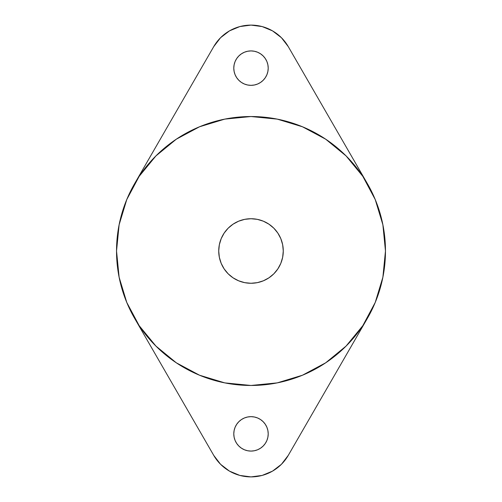 <?xml version="1.0" encoding="UTF-8"?>
<svg xmlns="http://www.w3.org/2000/svg" width="502" height="502" viewBox="0 0 502 502"><rect width="100%" height="100%" fill="white"/><g stroke="black" fill="none" stroke-linecap="round" stroke-linejoin="round"><path stroke-width="0.75" d="M283.272 251A32.272 32.272 0 0 1 251 283.272A32.272 32.272 0 0 1 218.728 251L219.349 244.706L221.187 238.651L224.168 233.072L228.178 228.178L233.072 224.168L238.651 221.187L244.706 219.349L251 218.728L257.294 219.349L263.349 221.187L268.928 224.168L273.822 228.178L277.832 233.072L280.813 238.651L282.651 244.706L283.272 251L282.651 257.294L280.813 263.349L277.832 268.928L273.822 273.822L268.928 277.832L263.349 280.813L257.294 282.651L251 283.272L244.706 282.651L238.651 280.813L233.072 277.832L228.178 273.822L224.168 268.928L221.187 263.349L219.349 257.294L218.728 251A32.272 32.272 0 0 1 251 218.728A32.272 32.272 0 0 1 283.272 251M268.212 433.872A17.212 17.212 0 0 1 251 451.085A17.212 17.212 0 0 1 233.788 433.872L234.12 437.229L235.099 440.461L236.687 443.435L238.833 446.04L241.437 448.179L244.411 449.773L247.643 450.752L251 451.085L254.357 450.752L257.589 449.773L260.563 448.179L263.167 446.04L265.313 443.435L266.901 440.461L267.88 437.229L268.212 433.872L267.88 430.515L266.901 427.284L265.313 424.309L263.167 421.699L260.563 419.559L257.589 417.971L254.357 416.993L251 416.66L247.643 416.993L244.411 417.971L241.437 419.559L238.833 421.699L236.687 424.309L235.099 427.284L234.12 430.515L233.788 433.872A17.212 17.212 0 0 1 251 416.66A17.212 17.212 0 0 1 268.212 433.872M268.212 68.128A17.212 17.212 0 0 1 251 85.34A17.212 17.212 0 0 1 233.788 68.128L234.12 71.485L235.099 74.716L236.687 77.691L238.833 80.301L241.437 82.441L244.411 84.029L247.643 85.007L251 85.34L254.357 85.007L257.589 84.029L260.563 82.441L263.167 80.301L265.313 77.691L266.901 74.716L267.88 71.485L268.212 68.128L267.88 64.771L266.901 61.539L265.313 58.565L263.167 55.96L260.563 53.821L257.589 52.227L254.357 51.248L251 50.915L247.643 51.248L244.411 52.227L241.437 53.821L238.833 55.96L236.687 58.565L235.099 61.539L234.12 64.771L233.788 68.128A17.212 17.212 0 0 1 251 50.915A17.212 17.212 0 0 1 268.212 68.128M116.533 251A134.467 134.467 0 0 1 251 116.533A134.467 134.467 0 0 1 385.467 251A134.467 134.467 0 0 1 251 385.467A134.467 134.467 0 0 1 116.533 251L119.118 277.236L126.774 302.455L139.198 325.704L155.921 346.079L176.296 362.802L199.545 375.226L224.764 382.882L251 385.467L277.236 382.882L302.455 375.226L325.704 362.802L346.079 346.079L362.802 325.704L375.226 302.455L382.882 277.236L385.467 251L382.882 224.764L375.226 199.545L362.802 176.296L346.079 155.921L325.704 139.198L302.455 126.774L277.236 119.118L251 116.533L224.764 119.118L199.545 126.774L176.296 139.198L155.921 155.921L139.198 176.296L126.774 199.545L119.118 224.764L116.533 251M134.831 183.286L213.739 46.617L220.573 37.7L229.483 30.867L239.862 26.568L251 25.1L262.138 26.568L272.517 30.867L281.427 37.7L288.261 46.617L367.169 183.286L288.261 46.617A43.028 43.028 0 0 0 213.739 46.617L134.831 183.286M364.408 178.75L361.145 173.874M328.126 140.855L323.25 137.592M280.103 119.721L274.349 118.579M227.651 118.579L221.897 119.721M178.75 137.592L173.874 140.855M140.855 173.874L137.592 178.75M280.066 465.599L275.134 469.495M226.866 469.495L220.573 464.3L213.739 455.383L134.831 318.714L213.739 455.383A43.028 43.028 0 0 0 288.261 455.383L281.427 464.3L272.517 471.133L262.138 475.432L251 476.9L239.862 475.432L229.483 471.133L220.573 464.3M119.721 280.103L118.579 274.349M118.579 227.651L119.721 221.897M221.934 36.401L226.866 32.504M275.134 32.504L281.427 37.7M382.279 221.897L383.421 227.651M383.421 274.349L382.279 280.103M367.169 318.714L288.261 455.383L367.169 318.714M137.592 323.25L140.855 328.126M173.874 361.145L178.75 364.408M221.897 382.279L227.651 383.421M274.349 383.421L280.103 382.279M323.25 364.408L328.126 361.145M361.145 328.126L364.408 323.25"/></g></svg>
